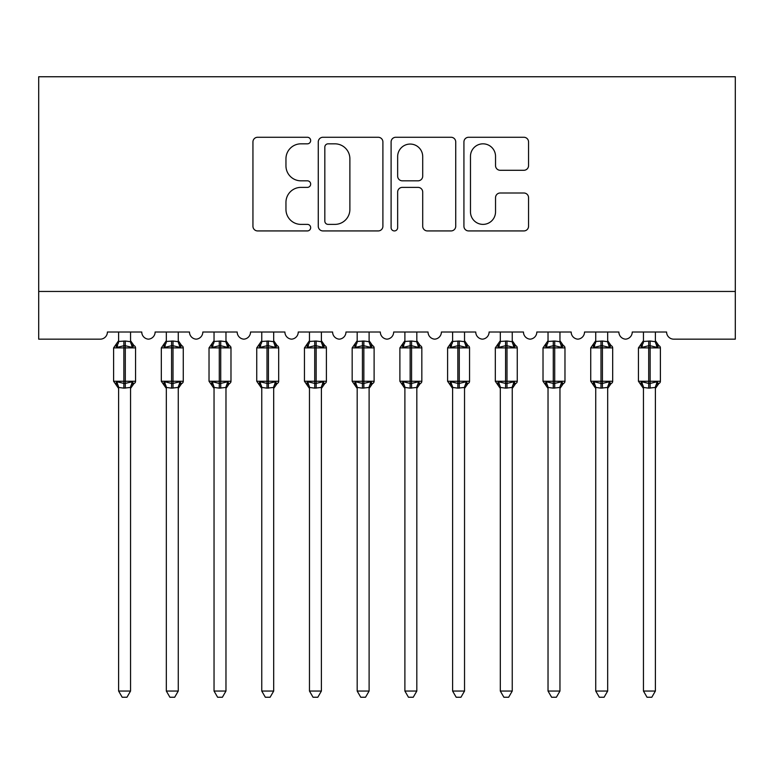 <?xml version="1.0" encoding="UTF-8"?>
<svg xmlns="http://www.w3.org/2000/svg" width="774" height="774" viewBox="0 0 774 774"><rect width="100%" height="100%" fill="white"/><g stroke="black" fill="none" stroke-linecap="round" stroke-linejoin="round"><path stroke-width="1.16" d="M310.664 140.549A3.28 3.28 0 0 0 307.384 137.269L257.626 137.269A4.683 4.683 0 0 0 252.943 141.952L252.943 226.25A4.683 4.683 0 0 0 257.626 230.933L307.384 230.933A3.28 3.28 0 0 0 310.664 227.662A3.28 3.28 0 0 0 307.384 224.383L300.941 224.383A14.987 14.987 0 0 1 285.954 209.396L285.954 202.372A14.987 14.987 0 0 1 300.941 187.385L307.384 187.385A3.28 3.28 0 0 0 310.664 184.106A3.28 3.28 0 0 0 307.384 180.826L300.941 180.826A14.987 14.987 0 0 1 285.954 165.839L285.954 158.815A14.987 14.987 0 0 1 300.941 143.829L307.384 143.829A3.28 3.28 0 0 0 310.664 140.549M523.872 170.29A4.683 4.683 0 0 0 528.555 165.607L528.555 141.952A4.683 4.683 0 0 0 523.872 137.269L468.609 137.269A4.683 4.683 0 0 0 463.926 141.952L463.926 226.25A4.683 4.683 0 0 0 468.609 230.933L523.872 230.933A4.683 4.683 0 0 0 528.555 226.25L528.555 197.689A4.683 4.683 0 0 0 523.872 192.997L500.217 192.997A4.683 4.683 0 0 0 495.534 197.689L495.534 211.853A12.529 12.529 0 0 1 483.005 224.383A12.529 12.529 0 0 1 470.476 211.853L470.476 156.358A12.529 12.529 0 0 1 483.005 143.829A12.529 12.529 0 0 1 495.534 156.358L495.534 165.607A4.683 4.683 0 0 0 500.217 170.29L523.872 170.29M735.3 291.459L735.3 76.752L38.7 76.752L38.7 339.167L100.252 339.167A7.16 7.16 0 0 0 107.402 332.007L141.758 332.007A7.16 7.16 0 0 0 148.434 339.157A7.16 7.16 0 0 0 155.119 332.007L189.475 332.007A7.16 7.16 0 0 0 196.151 339.157A7.16 7.16 0 0 0 202.827 332.007L237.183 332.007A7.16 7.16 0 0 0 243.858 339.157A7.16 7.16 0 0 0 250.544 332.007L284.9 332.007A7.16 7.16 0 0 0 291.575 339.157A7.16 7.16 0 0 0 298.251 332.007L332.607 332.007A7.16 7.16 0 0 0 339.283 339.157A7.16 7.16 0 0 0 345.968 332.007L380.324 332.007A7.16 7.16 0 0 0 387 339.157A7.16 7.16 0 0 0 393.676 332.007L428.032 332.007A7.16 7.16 0 0 0 434.717 339.157A7.16 7.16 0 0 0 441.393 332.007L475.749 332.007A7.16 7.16 0 0 0 482.425 339.157A7.16 7.16 0 0 0 489.1 332.007L523.456 332.007A7.16 7.16 0 0 0 530.142 339.157A7.16 7.16 0 0 0 536.817 332.007L571.173 332.007A7.16 7.16 0 0 0 577.849 339.157A7.16 7.16 0 0 0 584.525 332.007L618.881 332.007A7.16 7.16 0 0 0 625.566 339.157A7.16 7.16 0 0 0 632.242 332.007L666.598 332.007A7.16 7.16 0 0 0 673.748 339.167L735.3 339.167L735.3 291.459L38.7 291.459M382.898 141.952A4.683 4.683 0 0 0 378.215 137.269L322.952 137.269A4.683 4.683 0 0 0 318.269 141.952L318.269 226.25A4.683 4.683 0 0 0 322.952 230.933L378.215 230.933A4.683 4.683 0 0 0 382.898 226.25L382.898 141.952M395.785 137.269L451.048 137.269A4.683 4.683 0 0 1 455.731 141.952L455.731 226.25A4.683 4.683 0 0 1 451.048 230.933L427.393 230.933A4.683 4.683 0 0 1 422.71 226.25L422.71 192.068A4.683 4.683 0 0 0 418.028 187.385L402.335 187.385A4.683 4.683 0 0 0 397.652 192.068L397.652 227.662A3.28 3.28 0 0 1 394.372 230.933A3.28 3.28 0 0 1 391.102 227.662L391.102 141.952A4.683 4.683 0 0 1 395.785 137.269M328.108 143.829A3.28 3.28 0 0 0 324.828 147.108L324.828 221.103A3.28 3.28 0 0 0 328.108 224.383L334.9 224.383A14.987 14.987 0 0 0 349.887 209.396L349.887 158.815A14.987 14.987 0 0 0 334.9 143.829L328.108 143.829M422.71 156.59A12.529 12.529 0 0 0 410.181 144.061A12.529 12.529 0 0 0 397.652 156.59L397.652 176.143A4.683 4.683 0 0 0 402.335 180.826L418.028 180.826A4.683 4.683 0 0 0 422.71 176.143L422.71 156.59M118.615 387.677A5.244 5.002 180 0 0 115.858 383.275L116.884 381.737L123.869 383.42L123.869 381.272L125.301 381.272L125.301 345.726L132.277 347.41L133.989 345.639A2.39 2.39 0 0 1 135.556 347.874L113.604 347.874L113.604 381.272L123.869 381.272L123.869 345.726L116.884 347.41L115.858 345.872A5.244 5.002 0 0 0 118.615 341.469L125.301 341.015L130.554 341.711L130.545 332.007M130.545 691.047L126.965 697.248L122.195 697.248L118.615 691.047L130.545 691.047L130.554 387.435L123.869 388.142L123.869 383.42L125.301 383.42L125.301 381.272L135.556 381.272A2.39 2.39 0 0 1 133.989 383.517L133.302 383.275L133.989 383.517L130.545 388.442M125.301 388.142L125.301 383.42L132.277 381.737L133.302 383.275A5.244 5.002 180 0 0 130.545 387.677L130.545 387.648M118.615 691.047L118.615 387.435L116.884 381.737M123.869 388.142L118.615 387.435M118.615 332.007L118.615 341.498M116.884 347.41L117.59 345.378M132.277 347.41L130.554 341.711M130.554 387.435L132.277 381.737M166.333 387.677A5.244 5.002 180 0 0 163.575 383.275L164.601 381.737L171.576 383.42L171.576 381.272L173.008 381.272L173.008 345.726L179.994 347.41L181.706 345.639A2.39 2.39 0 0 1 183.264 347.874L161.321 347.874L161.321 381.272L171.576 381.272L171.576 345.726L164.601 347.41L163.575 345.872A5.244 5.002 0 0 0 166.333 341.469L173.008 341.015L178.262 341.711L178.262 332.007M178.262 691.047L174.682 697.248L169.912 697.248L166.333 691.047L178.262 691.047L178.262 387.435L171.576 388.142L171.576 383.42L173.008 383.42L173.008 381.272L183.264 381.272A2.39 2.39 0 0 1 181.706 383.517L181.019 383.275L181.706 383.517L178.262 388.442M173.008 388.142L173.008 383.42L179.994 381.737L181.019 383.275A5.244 5.002 180 0 0 178.262 387.677L178.262 387.648M166.333 691.047L166.333 387.648L164.601 381.737M171.576 388.142L166.323 387.435M166.333 332.007L166.333 341.498M164.601 347.41L165.297 345.378M179.994 347.41L178.262 341.711M178.262 387.435L179.994 381.737M214.04 387.677A5.244 5.002 180 0 0 211.283 383.275L212.308 381.737L219.294 383.42L219.294 381.272L220.725 381.272L220.725 345.726L227.701 347.41L229.414 345.639A2.39 2.39 0 0 1 230.981 347.874L209.028 347.874L209.028 381.272L219.294 381.272L219.294 345.726L212.308 347.41L211.283 345.872A5.244 5.002 0 0 0 214.04 341.469L220.725 341.015L225.979 341.711L225.969 332.007M225.969 691.047L222.39 697.248L217.62 697.248L214.04 691.047L225.969 691.047L225.979 387.435L219.294 388.142L219.294 383.42L220.725 383.42L220.725 381.272L230.981 381.272A2.39 2.39 0 0 1 229.414 383.517L228.727 383.275L229.414 383.517L225.969 388.442M220.725 388.142L220.725 383.42L227.701 381.737L228.727 383.275A5.244 5.002 180 0 0 225.969 387.677L225.969 387.648M214.04 691.047L214.04 387.435L212.308 381.737M219.294 388.142L214.04 387.435M214.04 332.007L214.04 341.498M212.308 347.41L213.014 345.378M227.701 347.41L225.979 341.711M225.979 387.435L227.701 381.737M261.757 387.677A5.244 5.002 180 0 0 259 383.275L260.025 381.737L267.001 383.42L267.001 381.272L268.433 381.272L268.433 345.726L275.418 347.41L277.131 345.639A2.39 2.39 0 0 1 278.688 347.874L256.745 347.874L256.745 381.272L267.001 381.272L267.001 345.726L260.025 347.41L259 345.872A5.244 5.002 0 0 0 261.757 341.469L268.433 341.015L273.686 341.711L273.686 332.007M273.686 691.047L270.107 697.248L265.337 697.248L261.757 691.047L273.686 691.047L273.686 387.435L267.001 388.142L267.001 383.42L268.433 383.42L268.433 381.272L278.688 381.272A2.39 2.39 0 0 1 277.131 383.517L276.444 383.275L277.131 383.517L273.686 388.442M268.433 388.142L268.433 383.42L275.418 381.737L276.444 383.275A5.244 5.002 180 0 0 273.686 387.677L273.686 387.648M261.757 691.047L261.757 387.648L260.025 381.737M267.001 388.142L261.747 387.435M261.757 332.007L261.757 341.498M260.025 347.41L260.722 345.378M275.418 347.41L273.686 341.711M273.686 387.435L275.418 381.737M309.465 387.677A5.244 5.002 180 0 0 306.707 383.275L307.733 381.737L314.718 383.42L314.718 381.272L316.15 381.272L316.15 345.726L323.126 347.41L324.838 345.639A2.39 2.39 0 0 1 326.405 347.874L304.453 347.874L304.453 381.272L314.718 381.272L314.718 345.726L307.733 347.41L306.707 345.872A5.244 5.002 0 0 0 309.465 341.469L316.15 341.015L321.404 341.711L321.394 332.007M321.394 691.047L317.814 697.248L313.044 697.248L309.465 691.047L321.394 691.047L321.404 387.435L314.718 388.142L314.718 383.42L316.15 383.42L316.15 381.272L326.405 381.272A2.39 2.39 0 0 1 324.838 383.517L324.151 383.275L324.838 383.517L321.394 388.442M316.15 388.142L316.15 383.42L323.126 381.737L324.151 383.275A5.244 5.002 180 0 0 321.394 387.677L321.394 387.648M309.465 691.047L309.465 387.435L307.733 381.737M314.718 388.142L309.465 387.435M309.465 332.007L309.465 341.498M307.733 347.41L308.439 345.378M323.126 347.41L321.404 341.711M321.404 387.435L323.126 381.737M357.182 387.677A5.244 5.002 180 0 0 354.424 383.275L355.45 381.737L362.426 383.42L362.426 381.272L363.857 381.272L363.857 345.726L370.843 347.41L372.555 345.639A2.39 2.39 0 0 1 374.113 347.874L352.17 347.874L352.17 381.272L362.426 381.272L362.426 345.726L355.45 347.41L354.424 345.872A5.244 5.002 0 0 0 357.182 341.469L363.857 341.015L369.111 341.711L369.111 332.007M369.111 691.047L365.531 697.248L360.761 697.248L357.182 691.047L369.111 691.047L369.111 387.435L362.426 388.142L362.426 383.42L363.857 383.42L363.857 381.272L374.113 381.272A2.39 2.39 0 0 1 372.555 383.517L371.868 383.275L372.555 383.517L369.111 388.442M363.857 388.142L363.857 383.42L370.843 381.737L371.868 383.275A5.244 5.002 180 0 0 369.111 387.677L369.111 387.648M357.182 691.047L357.182 387.648L355.45 381.737M362.426 388.142L357.172 387.435M357.182 332.007L357.182 341.498M355.45 347.41L356.146 345.378M370.843 347.41L369.111 341.711M369.111 387.435L370.843 381.737M404.889 387.677A5.244 5.002 180 0 0 402.132 383.275L403.157 381.737L410.143 383.42L410.143 381.272L411.575 381.272L411.575 345.726L418.55 347.41L420.263 345.639A2.39 2.39 0 0 1 421.83 347.874L399.887 347.874L399.887 381.272L410.143 381.272L410.143 345.726L403.157 347.41L402.132 345.872A5.244 5.002 0 0 0 404.889 341.469L411.575 341.015L416.828 341.711L416.818 332.007M416.818 691.047L413.239 697.248L408.469 697.248L404.889 691.047L416.818 691.047L416.828 387.435L410.143 388.142L410.143 383.42L411.575 383.42L411.575 381.272L421.83 381.272A2.39 2.39 0 0 1 420.263 383.517L419.576 383.275L420.263 383.517L416.818 388.442M411.575 388.142L411.575 383.42L418.55 381.737L419.576 383.275A5.244 5.002 180 0 0 416.818 387.677L416.818 387.648M404.889 691.047L404.889 387.435L403.157 381.737M410.143 388.142L404.889 387.435M404.889 332.007L404.889 341.498M403.157 347.41L403.864 345.378M418.55 347.41L416.828 341.711M416.828 387.435L418.55 381.737M452.606 387.677A5.244 5.002 180 0 0 449.849 383.275L450.874 381.737L457.85 383.42L457.85 381.272L459.282 381.272L459.282 345.726L466.267 347.41L467.98 345.639A2.39 2.39 0 0 1 469.547 347.874L447.595 347.874L447.595 381.272L457.85 381.272L457.85 345.726L450.874 347.41L449.849 345.872A5.244 5.002 0 0 0 452.606 341.469L459.282 341.015L464.535 341.711L464.535 332.007M464.535 691.047L460.956 697.248L456.186 697.248L452.606 691.047L464.535 691.047L464.535 387.435L457.85 388.142L457.85 383.42L459.282 383.42L459.282 381.272L469.547 381.272A2.39 2.39 0 0 1 467.98 383.517L467.293 383.275L467.98 383.517L464.535 388.442M459.282 388.142L459.282 383.42L466.267 381.737L467.293 383.275A5.244 5.002 180 0 0 464.535 387.677L464.535 387.648M452.606 691.047L452.606 387.648L450.874 381.737M457.85 388.142L452.597 387.435M452.606 332.007L452.606 341.498M450.874 347.41L451.571 345.378M466.267 347.41L464.535 341.711M464.535 387.435L466.267 381.737M500.314 387.677A5.244 5.002 180 0 0 497.556 383.275L498.582 381.737L505.567 383.42L505.567 381.272L506.999 381.272L506.999 345.726L513.975 347.41L515.687 345.639A2.39 2.39 0 0 1 517.255 347.874L495.312 347.874L495.312 381.272L505.567 381.272L505.567 345.726L498.582 347.41L497.556 345.872A5.244 5.002 0 0 0 500.314 341.469L506.999 341.015L512.253 341.711L512.243 332.007M512.243 691.047L508.663 697.248L503.893 697.248L500.314 691.047L512.243 691.047L512.253 387.435L505.567 388.142L505.567 383.42L506.999 383.42L506.999 381.272L517.255 381.272A2.39 2.39 0 0 1 515.687 383.517L515 383.275L515.687 383.517L512.243 388.442M506.999 388.142L506.999 383.42L513.975 381.737L515 383.275A5.244 5.002 180 0 0 512.243 387.677L512.243 387.648M500.314 691.047L500.314 387.435L498.582 381.737M505.567 388.142L500.314 387.435M500.314 332.007L500.314 341.498M498.582 347.41L499.288 345.378M513.975 347.41L512.253 341.711M512.253 387.435L513.975 381.737M548.031 387.677A5.244 5.002 180 0 0 545.273 383.275L546.299 381.737L553.275 383.42L553.275 381.272L554.706 381.272L554.706 345.726L561.692 347.41L563.404 345.639A2.39 2.39 0 0 1 564.972 347.874L543.019 347.874L543.019 381.272L553.275 381.272L553.275 345.726L546.299 347.41L545.273 345.872A5.244 5.002 0 0 0 548.031 341.469L554.706 341.015L559.96 341.711L559.96 332.007M559.96 691.047L556.38 697.248L551.61 697.248L548.031 691.047L559.96 691.047L559.96 387.435L553.275 388.142L553.275 383.42L554.706 383.42L554.706 381.272L564.972 381.272A2.39 2.39 0 0 1 563.404 383.517L562.717 383.275L563.404 383.517L559.96 388.442M554.706 388.142L554.706 383.42L561.692 381.737L562.717 383.275A5.244 5.002 180 0 0 559.96 387.677L559.96 387.648M548.031 691.047L548.031 387.648L546.299 381.737M553.275 388.142L548.021 387.435M548.031 332.007L548.031 341.498M546.299 347.41L546.995 345.378M561.692 347.41L559.96 341.711M559.96 387.435L561.692 381.737M595.738 387.677A5.244 5.002 180 0 0 592.981 383.275L594.006 381.737L600.992 383.42L600.992 381.272L602.424 381.272L602.424 345.726L609.399 347.41L611.112 345.639A2.39 2.39 0 0 1 612.679 347.874L590.736 347.874L590.736 381.272L600.992 381.272L600.992 345.726L594.006 347.41L592.981 345.872A5.244 5.002 0 0 0 595.738 341.469L602.424 341.015L607.677 341.711L607.667 332.007M607.667 691.047L604.088 697.248L599.318 697.248L595.738 691.047L607.667 691.047L607.677 387.435L600.992 388.142L600.992 383.42L602.424 383.42L602.424 381.272L612.679 381.272A2.39 2.39 0 0 1 611.112 383.517L610.425 383.275L611.112 383.517L607.667 388.442M602.424 388.142L602.424 383.42L609.399 381.737L610.425 383.275A5.244 5.002 180 0 0 607.667 387.677L607.667 387.648M595.738 691.047L595.738 387.435L594.006 381.737M600.992 388.142L595.738 387.435M595.738 332.007L595.738 341.498M594.006 347.41L594.713 345.378M609.399 347.41L607.677 341.711M607.677 387.435L609.399 381.737M643.455 387.677A5.244 5.002 180 0 0 640.698 383.275L641.723 381.737L648.699 383.42L648.699 381.272L650.131 381.272L650.131 345.726L657.116 347.41L658.829 345.639A2.39 2.39 0 0 1 660.396 347.874L638.444 347.874L638.444 381.272L648.699 381.272L648.699 345.726L641.723 347.41L640.698 345.872A5.244 5.002 0 0 0 643.455 341.469L650.131 341.015L655.385 341.711L655.385 332.007M655.385 691.047L651.805 697.248L647.035 697.248L643.455 691.047L655.385 691.047L655.385 387.435L648.699 388.142L648.699 383.42L650.131 383.42L650.131 381.272L660.396 381.272A2.39 2.39 0 0 1 658.829 383.517L658.142 383.275L658.829 383.517L655.385 388.442M650.131 388.142L650.131 383.42L657.116 381.737L658.142 383.275A5.244 5.002 180 0 0 655.385 387.677L655.385 387.648M643.455 691.047L643.455 387.648L641.723 381.737M648.699 388.142L643.446 387.435M643.455 332.007L643.455 341.498M641.723 347.41L642.42 345.378M657.116 347.41L655.385 341.711M655.385 387.435L657.116 381.737M125.301 341.015L125.301 345.726L123.869 345.726L123.869 341.015M133.302 345.872A5.244 5.002 0 0 1 130.545 341.469M173.008 341.015L173.008 345.726L171.576 345.726L171.576 341.015M181.019 345.872A5.244 5.002 0 0 1 178.262 341.469M220.725 341.015L220.725 345.726L219.294 345.726L219.294 341.015M228.727 345.872A5.244 5.002 0 0 1 225.969 341.469M268.433 341.015L268.433 345.726L267.001 345.726L267.001 341.015M276.444 345.872A5.244 5.002 0 0 1 273.686 341.469M316.15 341.015L316.15 345.726L314.718 345.726L314.718 341.015M324.151 345.872A5.244 5.002 0 0 1 321.394 341.469M363.857 341.015L363.857 345.726L362.426 345.726L362.426 341.015M371.868 345.872A5.244 5.002 0 0 1 369.111 341.469M411.575 341.015L411.575 345.726L410.143 345.726L410.143 341.015M419.576 345.872A5.244 5.002 0 0 1 416.818 341.469M459.282 341.015L459.282 345.726L457.85 345.726L457.85 341.015M467.293 345.872A5.244 5.002 0 0 1 464.535 341.469M506.999 341.015L506.999 345.726L505.567 345.726L505.567 341.015M515 345.872A5.244 5.002 0 0 1 512.243 341.469M554.706 341.015L554.706 345.726L553.275 345.726L553.275 341.015M562.717 345.872A5.244 5.002 0 0 1 559.96 341.469M602.424 341.015L602.424 345.726L600.992 345.726L600.992 341.015M610.425 345.872A5.244 5.002 0 0 1 607.667 341.469M650.131 341.015L650.131 345.726L648.699 345.726L648.699 341.015M658.142 345.872A5.244 5.002 0 0 1 655.385 341.469M135.556 381.272L135.556 347.874M118.615 388.442L113.604 381.272M118.615 340.705L113.604 347.874M133.989 345.639L130.545 340.705M183.264 381.272L183.264 347.874M166.333 388.442L161.321 381.272M166.333 340.705L161.321 347.874M181.706 345.639L178.262 340.705M230.981 381.272L230.981 347.874M214.04 388.442L209.028 381.272M214.04 340.705L209.028 347.874M229.414 345.639L225.969 340.705M278.688 381.272L278.688 347.874M261.757 388.442L256.745 381.272M261.757 340.705L256.745 347.874M277.131 345.639L273.686 340.705M326.405 381.272L326.405 347.874M309.465 388.442L304.453 381.272M309.465 340.705L304.453 347.874M324.838 345.639L321.394 340.705M374.113 381.272L374.113 347.874M357.182 388.442L352.17 381.272M357.182 340.705L352.17 347.874M372.555 345.639L369.111 340.705M421.83 381.272L421.83 347.874M404.889 388.442L399.887 381.272M404.889 340.705L399.887 347.874M420.263 345.639L416.818 340.705M469.547 381.272L469.547 347.874M452.606 388.442L447.595 381.272M452.606 340.705L447.595 347.874M467.98 345.639L464.535 340.705M517.255 381.272L517.255 347.874M500.314 388.442L495.312 381.272M500.314 340.705L495.312 347.874M515.687 345.639L512.243 340.705M564.972 381.272L564.972 347.874M548.031 388.442L543.019 381.272M548.031 340.705L543.019 347.874M563.404 345.639L559.96 340.705M612.679 381.272L612.679 347.874M595.738 388.442L590.736 381.272M595.738 340.705L590.736 347.874M611.112 345.639L607.667 340.705M660.396 381.272L660.396 347.874M643.455 388.442L638.444 381.272M643.455 340.705L638.444 347.874M658.829 345.639L655.385 340.705"/></g></svg>
